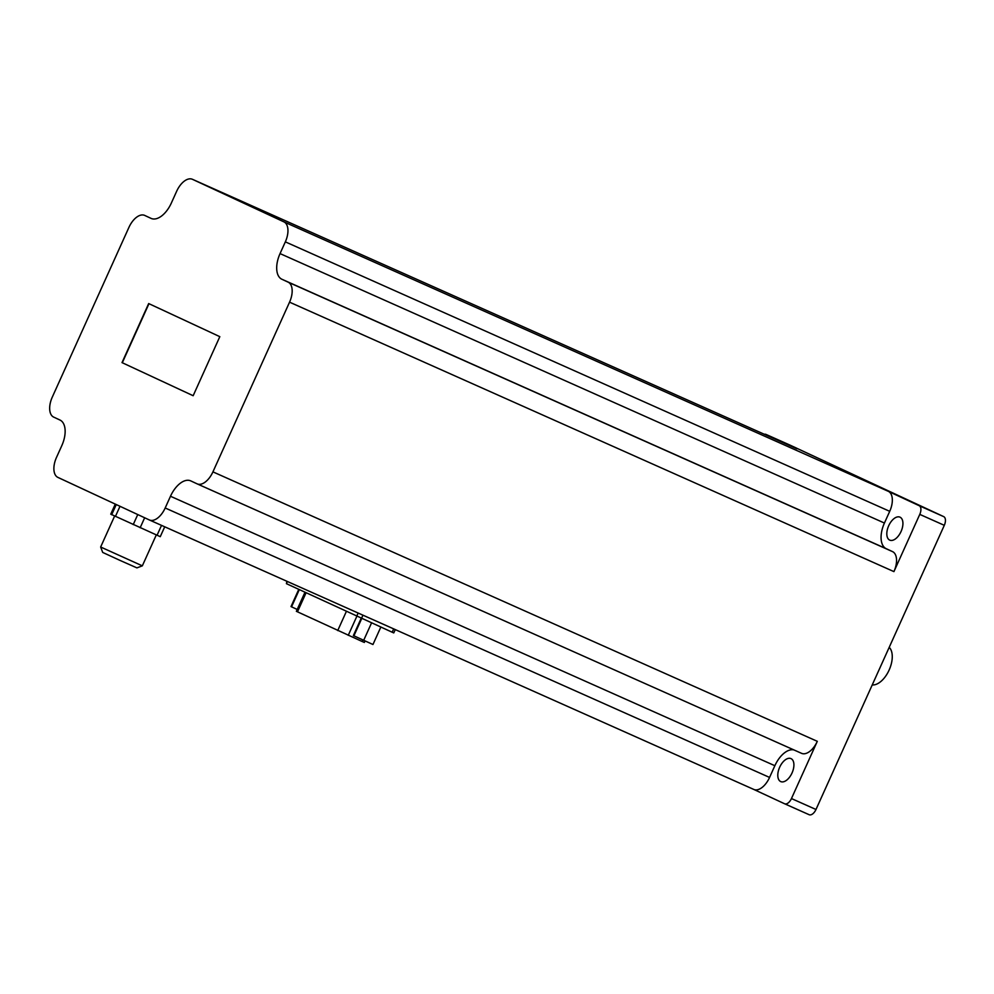 <?xml version="1.0" encoding="UTF-8"?>
<svg xmlns="http://www.w3.org/2000/svg" width="994" height="994" viewBox="0 0 994 994"><rect width="100%" height="100%" fill="white"/><g stroke="black" fill="none" stroke-linecap="round" stroke-linejoin="round"><path stroke-width="1.49" d="M142.341 565.834L136.923 567.885L119.752 560.281L102.693 552.428L100.655 547.011L142.341 565.834L156.294 534.934M151.051 218.382A22.489 12.189 114 0 0 151.15 218.419A22.489 12.189 114 0 0 171.353 203.024L176.646 191.295A17.532 9.493 114 0 1 192.401 179.293A17.532 9.493 114 0 1 192.476 179.318L283.949 221.886A17.532 9.493 114 0 1 285.34 241.865L280.047 253.594A22.489 12.189 114 0 0 281.836 279.227L288.161 282.172A17.532 9.493 114 0 1 289.552 302.164L212.927 471.864A17.532 9.493 114 0 1 197.172 483.879A17.532 9.493 114 0 1 197.098 483.842L190.786 480.897A22.489 12.189 114 0 0 190.686 480.86A22.489 12.189 114 0 0 170.483 496.254L165.19 507.984A17.532 9.493 114 0 1 149.435 519.986A17.532 9.493 114 0 1 149.361 519.961L57.888 477.393A17.532 9.493 114 0 1 56.496 457.414L61.79 445.685A22.489 12.189 114 0 0 60 420.052L53.676 417.107A17.532 9.493 114 0 1 52.284 397.115L128.909 227.415A17.532 9.493 114 0 1 144.664 215.4A17.532 9.493 114 0 1 144.739 215.437L151.25 218.469M193.159 395.724L122.013 362.611L148.678 303.555L219.823 336.668L193.159 395.724L122.013 362.611M395.277 629.6L393.773 632.917L392.17 632.221L286.434 583.677L286.856 581.254M170.483 496.254L774.86 765.715L769.567 777.432A17.532 9.493 114 0 1 753.812 789.447A17.532 9.493 114 0 1 753.738 789.41L784.577 803.761A7.629 4.125 114 0 0 784.614 803.773L809.104 814.695A7.629 4.125 114 0 1 809.104 814.695A7.629 4.125 114 0 0 815.987 809.489L944.3 525.317A7.629 4.125 114 0 0 943.691 516.619L790.528 445.362A7.629 4.125 114 0 0 790.503 445.337A7.629 4.125 114 0 1 790.503 445.337L765.976 434.403A7.629 4.125 114 0 1 766.014 434.428L790.528 445.362M764.349 434.279A7.629 4.125 114 0 1 765.976 434.403M919.773 514.383A7.629 4.125 114 0 0 919.164 505.685L888.325 491.334A17.532 9.493 114 0 1 889.717 511.326L884.424 523.043A22.489 12.189 114 0 0 886.213 548.688L892.537 551.62A17.532 9.493 114 0 1 893.929 571.612L919.773 514.383L944.3 525.317M796.703 448.704A17.532 9.493 114 0 1 796.778 448.741A17.532 9.493 114 0 1 796.853 448.779L766.014 434.428M809.141 814.707L784.614 803.773A7.629 4.125 114 0 0 791.46 798.555L817.304 741.325A17.532 9.493 114 0 1 801.549 753.328A17.532 9.493 114 0 1 801.475 753.29L197.247 483.904M901.049 531.517A12.574 6.809 114 0 1 889.742 540.127A12.574 6.809 114 0 1 888.648 525.863A12.574 6.809 114 0 1 899.992 517.153A12.574 6.809 114 0 1 901.049 531.517M792.032 772.972A12.574 6.809 114 0 1 780.725 781.582A12.574 6.809 114 0 1 779.631 767.318A12.574 6.809 114 0 1 790.976 758.608A12.574 6.809 114 0 1 792.032 772.972M774.86 765.715A22.489 12.189 114 0 1 793.895 749.923M365.022 640.968L364.351 642.447L362.077 641.465L296.374 611.31L304.959 592.287M380.801 627.139L372.961 644.51L353.367 635.576L361.133 618.38M363.667 640.36L371.507 623.002M353.876 635.899L361.667 618.616M297.206 609.471L291.018 606.564L298.759 589.405M291.515 606.887L299.293 589.653M122.299 362.748L148.963 303.692M160.258 536.673L164.718 526.808L160.258 536.673L110.744 514.159L115.292 504.107L110.744 514.146M889.195 647.342A20.961 11.356 114 0 1 889.133 670.043A20.961 11.356 114 0 1 872.235 684.916M149.51 520.024L753.738 789.41M919.164 505.685L943.691 516.619M192.476 179.318L796.853 448.779M283.949 221.886L888.325 491.334M791.46 798.555L815.987 809.489M289.552 302.164L893.929 571.612M212.927 471.864L817.304 741.325M285.34 241.865L889.717 511.326M280.047 253.594L884.424 523.043M281.836 279.227L886.213 548.688M288.161 282.172L892.537 551.62M165.19 507.984L769.567 777.432M286.434 583.677L287.415 581.502M392.17 632.221L393.686 628.891M361.443 618.516L362.947 615.187M356.647 616.342L358.138 613.037M297.467 611.832L306.065 592.809M337.724 630.569L346.322 611.534M362.077 641.465L362.76 639.95M348.248 635.328L356.796 616.404M157.052 535.269L161.525 525.379M140.154 527.739L144.664 517.775M133.221 524.608L137.756 514.557M115.403 516.482L120.001 506.306M111.663 514.743L116.261 504.554M192.401 179.293L796.778 448.741M197.172 483.879L801.549 753.328M149.435 519.986L753.812 789.447M114.596 516.122L100.655 547.011"/></g></svg>
